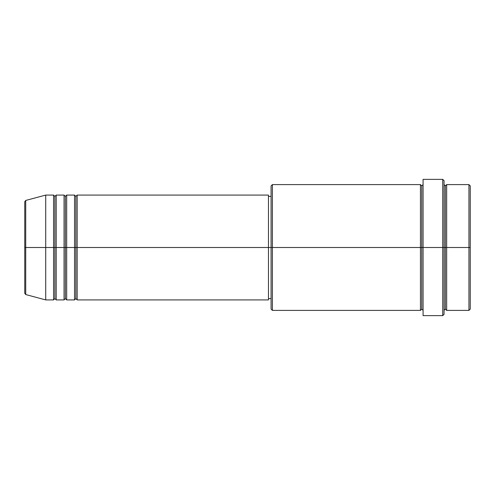 <?xml version="1.0" encoding="UTF-8"?>
<svg xmlns="http://www.w3.org/2000/svg" width="495" height="495" viewBox="0 0 495 495"><rect width="100%" height="100%" fill="white"/><g stroke="black" fill="none" stroke-linecap="round" stroke-linejoin="round"><path stroke-width="0.74" d="M24.75 247.5L24.75 293.288L24.75 247.5L24.75 293.288L25.721 294.556L25.721 247.5L25.721 294.556L25.721 247.5L24.75 247.5L24.75 201.713L24.75 247.5L45.713 247.5L25.721 247.5L25.721 200.444L25.721 247.5L25.721 200.444L24.75 201.713L24.75 247.5M444.046 184.604L445.351 185.916L446.663 184.604L446.663 247.5L468.938 247.5L468.938 310.396L468.938 247.5L470.25 247.5L470.25 185.916L470.25 309.084L470.25 247.5L446.663 247.5L446.663 184.604L446.663 247.5L444.046 247.5L444.046 314.325L444.046 247.5L421.771 247.5L421.771 185.916L421.771 247.5L272.399 247.5L272.399 310.396L272.399 247.5L268.463 247.5L268.463 299.914L268.463 247.5L77.164 247.5L77.164 195.086L77.164 247.5L75.853 247.5L75.853 196.397L75.853 247.5L74.541 247.5L74.541 195.086L74.541 247.5L66.677 247.5L66.677 195.086L66.677 247.5L65.371 247.5L65.371 196.397L65.371 247.5L64.059 247.5L64.059 195.086L64.059 247.5L56.195 247.5L56.195 195.086L56.195 247.5L54.889 247.5L54.889 196.397L54.889 247.5L53.578 247.5L53.578 195.086L53.578 247.5L45.713 247.5L45.713 299.914L45.713 247.5L53.578 247.5L53.578 195.086L45.713 195.086L45.713 247.5L45.713 195.086L25.721 200.444M77.164 299.914L75.853 298.603L74.541 299.914L74.541 247.5L75.853 247.5L75.853 196.397L75.853 298.603L75.853 247.5L75.853 298.603L75.853 247.5L77.164 247.5L77.164 299.914L268.463 299.914M66.677 299.914L65.371 298.603L64.059 299.914L64.059 247.5L65.371 247.5L65.371 196.397L65.371 298.603L65.371 247.5L65.371 298.603L65.371 247.5L66.677 247.5L66.677 299.914L74.541 299.914M56.195 299.914L54.889 298.603L53.578 299.914L53.578 247.5L54.889 247.5L54.889 196.397L54.889 298.603L54.889 247.5L54.889 298.603L54.889 247.5L56.195 247.5L56.195 299.914L64.059 299.914M53.578 195.086L54.889 196.397L56.195 195.086L56.195 247.5L64.059 247.5L64.059 195.086L65.371 196.397L66.677 195.086L66.677 247.5L74.541 247.5L74.541 195.086L75.853 196.397L77.164 195.086L77.164 247.5L268.463 247.5L268.463 195.086L268.463 247.5L271.087 247.5L271.087 309.084L271.087 185.916L271.087 247.5L420.459 247.5L420.459 184.604L420.459 247.5L420.459 184.604L272.399 184.604L272.399 247.5L272.399 184.604L271.087 185.916M423.077 310.396L421.771 309.084L420.459 310.396L420.459 247.5L421.771 247.5L421.771 309.084L421.771 185.916L421.771 247.5L423.077 247.5L423.077 315.637L423.077 179.363L423.077 247.5L442.734 247.5L442.734 315.637L442.734 179.363L442.734 247.5L445.351 247.5L445.351 185.916L445.351 309.084L445.351 247.5L445.351 309.084L445.351 247.5L446.663 247.5L446.663 310.396L468.938 310.396L470.25 309.084M468.938 247.5L468.938 184.604L468.938 247.5M444.046 180.675L444.046 247.5L444.046 180.675L442.734 179.363L423.077 179.363M268.463 297.619L268.463 298.355M420.459 247.5L420.459 310.396L420.459 247.5M446.663 247.5L446.663 310.396L446.663 247.5M53.578 247.5L53.578 299.914L53.578 247.5M56.195 247.5L56.195 299.914L56.195 247.5M64.059 247.5L64.059 299.914L64.059 247.5M66.677 247.5L66.677 299.914L66.677 247.5M74.541 247.5L74.541 299.914L74.541 247.5M77.164 247.5L77.164 299.914L77.164 247.5M420.459 310.396L272.399 310.396L271.087 309.084M423.077 315.637L442.734 315.637L444.046 314.325M423.077 184.604L421.771 185.916L420.459 184.604M271.087 298.603L268.463 298.603M53.578 299.914L45.713 299.914L25.721 294.556M64.059 195.086L56.195 195.086M470.25 185.916L468.938 184.604L446.663 184.604M271.087 196.397L268.463 196.397M268.463 195.086L77.164 195.086M74.541 195.086L66.677 195.086M446.663 310.396L445.351 309.084L444.046 310.396"/></g></svg>
